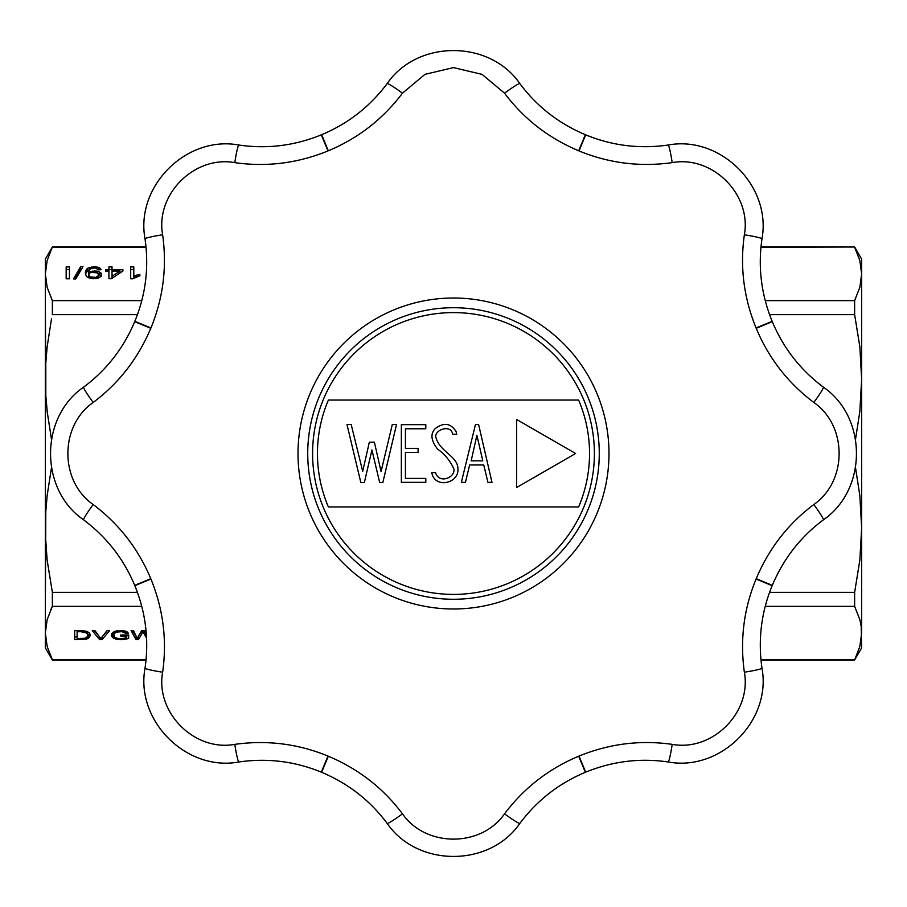<?xml version="1.0" encoding="UTF-8"?>
<svg xmlns="http://www.w3.org/2000/svg" width="907" height="907" viewBox="0 0 907 907"><rect width="100%" height="100%" fill="white"/><g stroke="black" fill="none" stroke-linecap="round" stroke-linejoin="round"><path stroke-width="1.36" d="M328.311 150.777A327.586 327.586 0 0 0 327.971 150.925C297.745 163.26 266.692 167.16 234.8 162.636C194.404 155.278 155.244 194.529 162.636 234.8C167.115 267.032 163.215 298.086 150.925 327.971A327.586 327.586 0 0 0 150.777 328.311C138.136 358.401 118.93 383.117 93.183 402.47C59.42 425.837 59.488 481.277 93.183 504.53C119.146 524.155 138.34 548.871 150.777 578.689A327.586 327.586 0 0 0 150.925 579.029C163.26 609.255 167.16 640.308 162.636 672.2C155.278 712.596 194.529 751.756 234.8 744.364C267.032 739.885 298.086 743.785 327.971 756.075A327.586 327.586 0 0 0 328.311 756.223C358.401 768.864 383.117 788.07 402.47 813.817C425.837 847.58 481.277 847.512 504.53 813.817C524.155 787.854 548.871 768.66 578.689 756.223A327.586 327.586 0 0 0 579.029 756.075C609.255 743.74 640.308 739.84 672.2 744.364C712.596 751.722 751.756 712.471 744.364 672.2C739.885 639.968 743.785 608.914 756.075 579.029A327.586 327.586 0 0 0 756.223 578.689C768.864 548.599 788.07 523.883 813.817 504.53C847.58 481.163 847.512 425.723 813.817 402.47C787.854 382.845 768.66 358.129 756.223 328.311A327.586 327.586 0 0 0 756.075 327.971C743.74 297.745 739.84 266.692 744.364 234.8C751.722 194.404 712.471 155.244 672.2 162.636C639.968 167.115 608.914 163.215 579.029 150.925A327.586 327.586 0 0 0 578.689 150.777C548.599 138.136 523.883 118.93 504.53 93.183L482.048 74.363L453.5 67.606L424.964 74.351L402.47 93.183C382.845 119.146 358.129 138.34 328.311 150.777L321.656 134.701C348.039 123.681 369.863 106.652 387.142 83.614C417.311 39.591 489.542 39.511 519.858 83.614A19.432 1.451 143.4 0 0 504.53 93.183M453.5 298.018A155.482 155.482 0 0 1 588.155 531.241A155.482 155.482 0 0 1 318.845 531.241A155.482 155.482 0 0 1 453.5 298.018M453.5 599.266A145.766 145.766 0 0 1 327.257 380.611A145.766 145.766 0 0 1 579.743 380.611A145.766 145.766 0 0 1 453.5 599.266A48.593 48.593 0 0 1 453.511 599.266M402.47 93.183A19.432 1.451 -143.4 0 0 387.142 83.614M519.858 83.614C536.887 106.459 558.712 123.488 585.344 134.701A344.989 344.989 0 0 1 585.695 134.848C612.146 145.71 639.628 149.099 668.13 145.029C720.589 135.234 771.721 186.241 761.971 238.87C757.867 267.066 761.256 294.548 772.152 321.305A344.989 344.989 0 0 1 772.299 321.656C783.319 348.039 800.348 369.863 823.386 387.142C867.409 417.311 867.489 489.542 823.386 519.858C800.541 536.887 783.512 558.712 772.299 585.344A344.989 344.989 0 0 1 772.152 585.695C761.29 612.146 757.901 639.628 761.971 668.13C771.766 720.589 720.759 771.721 668.13 761.971C639.934 757.867 612.452 761.256 585.695 772.152A344.989 344.989 0 0 1 585.344 772.299C558.961 783.319 537.137 800.348 519.858 823.386C489.689 867.409 417.458 867.489 387.142 823.386C370.113 800.541 348.288 783.512 321.656 772.299A344.989 344.989 0 0 1 321.305 772.152C294.854 761.29 267.372 757.901 238.87 761.971C186.411 771.766 135.279 720.759 145.029 668.13C149.133 639.934 145.744 612.452 134.848 585.695A344.989 344.989 0 0 1 134.701 585.344C123.681 558.961 106.652 537.137 83.614 519.858C39.591 489.689 39.511 417.458 83.614 387.142C106.459 370.113 123.488 348.288 134.701 321.656A344.989 344.989 0 0 1 134.848 321.305C145.71 294.854 149.099 267.372 145.029 238.87C135.234 186.411 186.241 135.279 238.87 145.029C267.066 149.133 294.548 145.744 321.305 134.848A344.989 344.989 0 0 1 321.656 134.701A344.989 344.989 0 0 0 321.305 134.848L327.971 150.925M234.8 162.636A19.432 1.451 -81.6 0 1 238.87 145.029M668.13 145.029A19.432 1.451 81.6 0 1 672.2 162.636M162.636 234.8A19.432 1.451 171.6 0 0 145.029 238.87M761.971 238.87A19.432 1.451 -171.6 0 0 744.364 234.8M93.183 402.47A19.432 1.451 -126.6 0 1 83.614 387.142M823.386 387.142A19.432 1.451 126.6 0 1 813.817 402.47M93.183 504.53A19.432 1.451 126.6 0 0 83.614 519.858M823.386 519.858A19.432 1.451 -126.6 0 0 813.817 504.53M162.636 672.2A19.432 1.451 -171.6 0 1 145.029 668.13M761.971 668.13A19.432 1.451 171.6 0 1 744.364 672.2M234.8 744.364A19.432 1.451 81.6 0 0 238.87 761.971M668.13 761.971A19.432 1.451 -81.6 0 0 672.2 744.364M402.47 813.817A19.432 1.451 143.4 0 1 387.142 823.386M519.858 823.386A19.432 1.451 -143.4 0 1 504.53 813.817M461.357 482.343L475.461 424.521L478.601 424.521L491.991 482.343L487.921 482.343L483.748 464.962L469.645 464.962L465.438 482.343L461.357 482.343M401.348 482.343L401.348 424.657L425.802 424.657L425.802 428.784L405.429 428.784L405.429 448.353L418.104 448.353L418.104 452.468L405.429 452.468L405.429 478.397L425.802 478.397L425.802 482.343L401.348 482.343M435.564 472.626C438.988 484.531 455.915 477.331 453.795 468.772C450.031 460.563 444.702 454.067 437.809 449.294C431.063 440.859 430.167 433.988 435.122 428.694C443.772 422.106 450.779 423.093 456.119 431.641L456.743 434.249L452.672 434.249C450.96 423.342 432.469 430.428 436.233 438.5C440.598 451.981 457.389 456.368 457.865 468.103C459.781 482.036 438.546 488.59 432.696 475.846L431.664 472.626L435.564 472.626M328.391 506.945A136.05 136.05 0 0 1 328.391 400.055L578.609 400.055A136.05 136.05 0 0 1 578.609 506.945L328.391 506.945M351.19 424.521L362.698 471.323L369.33 442.219L374.387 442.174L381.065 471.549L392.3 424.521L396.518 424.521L382.856 482.479L379.67 482.479L371.927 449.963L364.365 482.524L360.827 482.479L346.984 424.521L351.19 424.521M516.661 419.488L516.661 487.512L575.582 453.5L516.661 419.488M312.586 453.5A140.914 140.914 0 0 0 523.951 575.526A140.914 140.914 0 0 0 523.951 331.474A140.914 140.914 0 0 0 312.586 453.5M482.807 460.847L476.901 435.315L471.164 460.847L482.807 460.847L476.901 435.315M52.175 300.262L47.164 287.349L45.35 273.937L47.164 260.524L52.368 246.999L45.35 259.141L45.35 633.063L47.164 646.476L52.368 659.763L146.05 659.763M45.463 536.082L47.164 560.254L52.368 592.35L52.368 606.364L47.164 619.651L45.35 633.063L47.164 646.476L52.368 660.001L146.027 660.001M45.35 633.063L45.35 647.859L52.368 660.001M45.35 298.539L45.803 395.327L47.164 411.517L51.472 439.226M51.461 467.797L47.164 495.505L45.803 511.684L45.35 608.461M45.35 273.937L47.164 287.349L52.368 300.636L141.775 300.636M52.368 300.636L52.368 314.65L137.433 314.65M47.413 413.751L45.803 395.316L45.803 362.925L47.164 346.757L51.495 318.89M50.339 251.5L52.323 247.305M45.803 511.673L45.849 510.947M50.429 610.434L52.323 606.432M52.368 606.364L141.764 606.364M81.097 630.671L87.163 631.453L89.374 633.007L90.19 635.115L89.022 637.666L86.698 639.05L74.68 639.605L74.68 630.671L81.097 630.671L81.097 631.726L77.129 631.726L77.129 638.551L84.941 638.279L87.163 636.827L87.741 635.115L86.698 632.95L81.097 631.726M146.56 638.052L143.023 631.782L138.465 639.605L136.016 639.605L131.118 630.671L133.567 630.671L137.184 638.381L141.617 630.671L144.655 630.671L146.276 633.426M116.549 632.111L114.565 633.335L113.863 635.115L114.679 637.168L117.128 638.335L122.264 638.607L126.22 637.78L126.22 636.056L120.744 636.056L120.744 635.002L128.669 635.002L128.669 638.335L126.697 638.993L120.858 639.718L115.847 639.163L111.652 636.442L111.652 633.948L113.863 631.782L122.615 630.614L126.923 631.726L128.329 633.165L126.107 633.505L121.912 631.669L116.549 632.111L116.549 630.921M92.287 630.671L94.974 630.671L100.802 638.607L106.981 630.671L109.554 630.671L102.083 639.605L99.634 639.605L92.287 630.671M52.368 592.35L137.433 592.35M52.368 247.237L146.038 247.237M97.264 271.17L101.153 273.177L101.618 274.798L101.153 276.352L96.958 278.506L91.675 278.574L87.786 277.395L86.38 276.352L85.292 273.018L86.38 269.402L87.786 268.211L94.317 266.737L98.976 267.474L101.153 269.696L98.047 269.844L95.711 267.996L91.675 268.211L88.875 270.354L88.41 272.508L94.317 270.955L97.264 271.17L97.264 272.996M138.476 274.651L139.871 274.356L139.871 275.762L132.717 278.8L130.699 278.8L130.699 266.885L133.805 266.885L133.805 276.136L138.476 274.651L138.476 276.113M66.166 278.8L66.166 266.885L69.431 266.885L69.431 278.8L66.166 278.8L66.166 269.572L69.431 269.572L69.431 278.8M75.814 278.948L73.478 278.948L80.632 266.658L82.968 266.658L75.814 278.948M108.931 266.885L112.037 266.885L112.037 269.696L122.921 269.696L122.921 271.023L111.414 278.721L108.931 278.721L108.931 271.023L105.507 271.023L105.507 269.696L108.931 269.696L108.931 266.885M91.675 272.361L89.963 272.871L88.557 274.878L89.963 276.873L95.552 277.395L98.205 275.841L98.205 273.687L97.117 272.871L91.675 272.361M119.973 271.023L112.037 271.023L112.037 276.284L119.973 271.023L119.973 273.007M101.153 273.177L101.233 276.113M85.507 274.322L86.38 272.089L88.863 270.399M85.609 270.955L85.609 273.642M86.38 269.402L86.38 272.089M87.786 268.211L87.786 270.91M89.498 267.395L89.498 269.617M91.822 266.885L91.822 268.189M94.317 266.737L94.317 267.928M96.958 266.885L96.958 268.483M98.976 267.474L98.976 269.798M100.53 268.359L100.53 269.719M88.41 272.508L88.557 275.116M89.646 271.839L89.646 273.143M91.051 271.318L91.051 272.542M92.763 271.023L92.763 272.27M94.317 270.955L94.317 272.27M98.364 274.254L101.153 275.864M99.6 271.987L99.6 274.685M98.33 278.052L98.512 274.73M88.557 274.878L88.648 277.757M89.022 275.989L89.022 277.927M89.963 276.873L89.963 278.222M91.675 277.395L91.675 278.574M93.534 277.61L93.534 278.766M95.552 277.395L95.552 278.63M97.117 276.794L97.117 278.449M98.205 275.841L98.205 278.098M130.699 278.8L130.699 269.572L133.805 269.572M133.805 276.136L133.805 277.984M135.211 275.615L135.211 277.315M136.764 275.093L136.764 276.669M139.871 274.356L139.871 275.762M75.043 278.948L80.632 269.356L81.392 269.356M80.632 266.658L80.632 269.356M112.037 269.696L112.037 271.023M108.931 269.572L112.037 269.572M122.921 269.696L122.921 271.023M108.931 278.721L108.931 273.721M105.507 269.696L105.507 271.023M108.931 269.696L108.931 271.023M119.973 272.383L120.892 272.383M112.037 276.284L112.037 278.302M84.362 639.492L84.362 638.381M82.956 639.605L82.956 638.528M89.963 636.113L89.963 634.004M89.816 633.755L87.514 636.022L87.514 638.721M89.612 636.941L89.612 634.254M89.022 637.666L89.022 634.968M88.33 638.222L88.33 635.524M86.698 639.05L86.698 637.36M85.643 639.333L85.643 637.995M77.129 636.918L74.68 636.918L74.68 630.671M87.741 635.115L87.526 631.657M77.129 631.726L77.129 630.671M87.389 633.891L87.389 631.578M86.698 632.95L86.698 631.329M85.643 632.338L85.643 631.068M84.362 631.952L84.362 630.83M82.956 631.782L82.956 630.728M143.136 632.168L143.136 630.671M143.023 631.782L143.023 630.671M146.39 635.07L143.873 630.671M143.601 632.893L143.601 630.671M142.671 632.394L142.671 630.671M142.433 632.837L142.433 630.671M142.127 630.671L138 636.918M138.465 639.605L138.465 636.918M136.492 636.918L132.603 630.671M136.016 639.605L136.016 636.918M124.123 632.111L124.123 630.807M123.193 631.839L123.193 630.694M114.917 632.95L114.917 631.374M114.565 633.335L114.565 631.51M113.976 634.22L113.976 631.737M113.953 631.748L113.863 635.115M126.22 636.056L126.22 635.002M120.744 636.056L120.744 635.002M128.669 635.002L126.22 636.397M126.697 638.993L126.697 636.306M124.826 639.39L124.826 638.177M122.842 639.605L122.842 638.528M120.858 639.718L120.858 638.664M118.182 639.605L118.182 638.494M115.847 639.163L115.847 637.95M113.942 635.83L111.72 633.846M113.863 638.494L113.863 635.807M112.468 637.553L112.468 634.855M111.652 636.442L111.652 633.948M126.107 633.505L126.107 631.374M125.529 632.95L125.529 631.159M124.939 632.451L124.939 631M121.912 631.669L121.912 630.569M120.631 631.555L120.631 630.512M118.998 631.669L118.998 630.614M117.717 631.839L117.717 630.728M115.608 632.508L115.608 631.102M107.298 630.671L102.049 636.918M102.083 639.605L102.083 636.918M99.634 639.605L99.634 636.918L94.509 630.671M855.539 439.203L859.836 411.495L861.65 379.126L859.836 346.735L854.632 314.65L854.632 300.636L859.836 287.349L861.65 273.937L859.836 260.524L854.632 247.237L859.836 260.524L861.65 273.937L861.65 259.141L854.632 246.999L760.973 246.999M855.528 467.774L859.836 495.505L861.65 527.874L859.836 560.254L854.632 592.35L854.632 606.364L859.836 619.651L861.197 626.352L861.65 647.859L854.632 660.001L859.836 646.476L861.65 633.063L861.65 273.937M854.632 606.364L765.225 606.364M854.632 592.35L769.567 592.35M854.632 246.999L760.95 247.237M854.632 659.763L760.962 659.763M856.662 655.5L854.677 659.695M854.632 314.65L769.567 314.65M854.632 300.636L765.236 300.636M861.65 301.974L861.65 617.508M756.075 327.971L772.152 321.305A344.989 344.989 0 0 1 772.299 321.656L756.223 328.311M756.223 578.689L772.299 585.344A344.989 344.989 0 0 1 772.152 585.695L756.075 579.029M579.029 756.075L585.695 772.152A344.989 344.989 0 0 1 585.344 772.299L578.689 756.223M328.311 756.223L321.656 772.299A344.989 344.989 0 0 1 321.305 772.152L327.971 756.075M150.925 579.029L134.848 585.695A344.989 344.989 0 0 1 134.701 585.344L150.777 578.689M150.777 328.311L134.701 321.656A344.989 344.989 0 0 1 134.848 321.305L150.925 327.971M578.689 150.777L585.344 134.701A344.989 344.989 0 0 1 585.695 134.848L579.029 150.925M52.368 246.999L146.016 246.999M854.632 660.001L760.984 660.001"/></g></svg>
